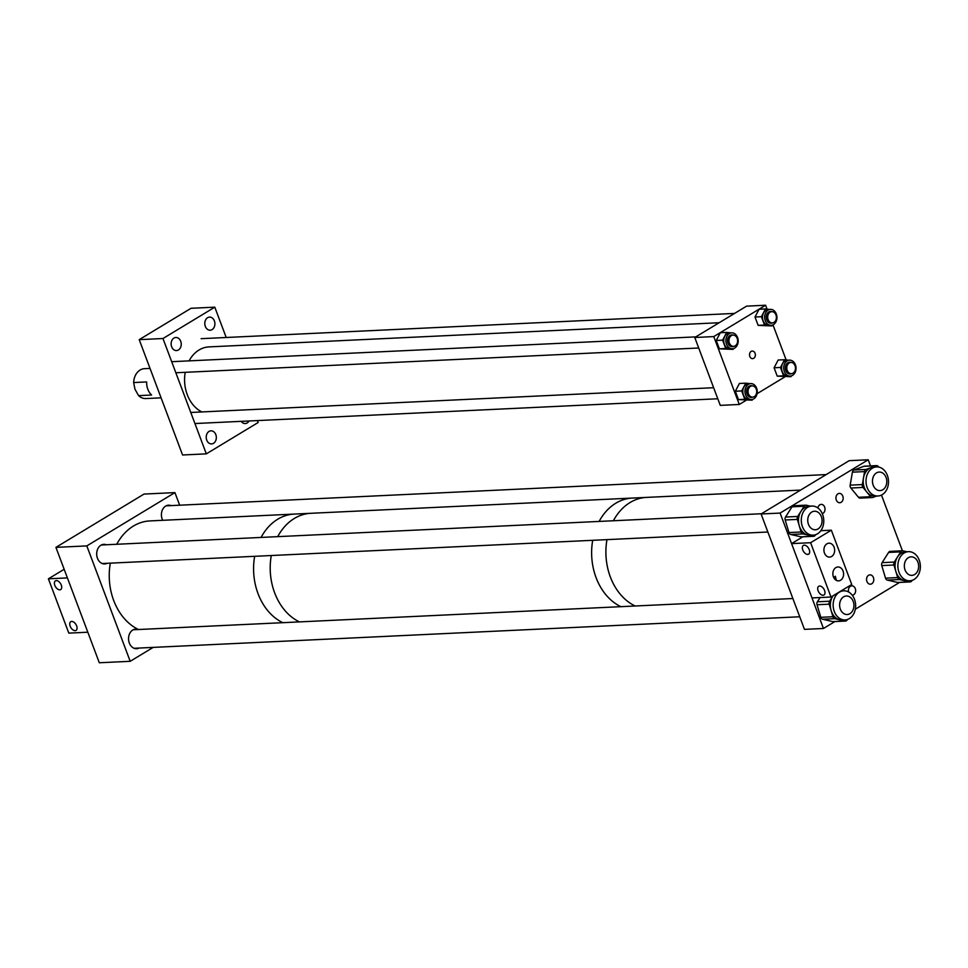<?xml version="1.0" encoding="UTF-8"?>
<svg xmlns="http://www.w3.org/2000/svg" width="968" height="968" viewBox="0 0 968 968"><rect width="100%" height="100%" fill="white"/><g stroke="black" fill="none" stroke-linecap="round" stroke-linejoin="round"><path stroke-width="1.45" d="M751.144 351.42A3.787 2.916 87.3 0 0 749.607 355.74A3.787 2.916 87.3 0 0 752.62 358.632A3.787 2.916 87.3 0 0 753.733 358.293A3.787 2.916 87.3 0 0 755.27 353.973A3.787 2.916 87.3 0 0 752.257 351.069A3.787 2.916 87.3 0 0 751.144 351.42M749.559 355.389L749.571 354.01M765.591 305.235L713.767 336.586L694.758 337.493L746.582 306.142L765.591 305.235L767.055 309.131M772.972 324.861L786.137 359.914M784.685 377L757.085 393.698M745.929 400.45L739.286 404.467L720.277 405.374L694.758 337.493M713.767 336.586L739.286 404.467M178.414 349.968A6.558 5.058 -92.7 0 1 176.491 350.573A6.558 5.058 -92.7 0 1 171.3 345.552A6.558 5.058 -92.7 0 1 173.95 338.074A6.558 5.058 -92.7 0 1 175.873 337.481A6.558 5.058 -92.7 0 1 181.077 342.503A6.558 5.058 -92.7 0 1 178.414 349.968M213.504 443.32A6.558 5.058 -92.7 0 1 211.581 443.913A6.558 5.058 -92.7 0 1 206.378 438.891A6.558 5.058 -92.7 0 1 209.04 431.425A6.558 5.058 -92.7 0 1 210.963 430.82A6.558 5.058 -92.7 0 1 216.167 435.842A6.558 5.058 -92.7 0 1 213.504 443.32M249.042 420.971A6.558 5.058 -92.7 0 1 247.167 422.943A6.558 5.058 -92.7 0 1 245.243 423.548A6.558 5.058 -92.7 0 1 241.226 421.334M212.089 329.604A6.558 5.058 -92.7 0 1 210.165 330.197A6.558 5.058 -92.7 0 1 204.962 325.175A6.558 5.058 -92.7 0 1 207.612 317.71A6.558 5.058 -92.7 0 1 209.536 317.105A6.558 5.058 -92.7 0 1 214.739 322.138A6.558 5.058 -92.7 0 1 212.089 329.604M257.428 420.572L258.154 422.508L206.329 453.859L182.565 454.984L139.21 339.647L191.035 308.296L214.799 307.171L162.975 338.522L139.21 339.647M226.197 337.493L214.799 307.171M206.329 453.859L162.975 338.522M161.075 397.836L145.914 398.55A14.956 11.543 -92.7 0 1 138.581 395.646L151.577 395.029A14.956 11.543 -92.7 0 1 146.652 381.936L133.657 382.554A14.956 11.543 -92.7 0 1 140.094 370.03A14.956 11.543 -92.7 0 1 144.498 368.663L150.016 368.409M138.581 395.646L134.939 389.16L133.657 382.554M773.517 324.57A7.974 6.159 87.3 0 0 776.747 315.483A7.974 6.159 87.3 0 0 770.419 309.373A7.974 6.159 87.3 0 0 768.072 310.099A7.974 6.159 87.3 0 0 764.841 319.186A7.974 6.159 87.3 0 0 771.169 325.309A7.974 6.159 87.3 0 0 773.517 324.57M770.419 309.373L768.265 309.47A7.974 6.159 87.3 0 0 765.93 310.208A7.974 6.159 87.3 0 0 762.699 319.295A7.974 6.159 87.3 0 0 769.028 325.405L771.169 325.309M771.859 322.925A5.905 4.562 -92.7 0 1 770.782 323.239M771.932 311.66A5.905 4.562 87.3 0 0 770.516 311.43A5.905 4.562 87.3 0 0 768.774 311.974A5.905 4.562 87.3 0 0 766.39 318.714A5.905 4.562 87.3 0 0 771.072 323.239A5.905 4.562 87.3 0 0 772.464 322.889M761.38 316.705L755.004 317.008L758.15 325.369L764.514 325.066L761.38 316.705L765.458 308.949L769.451 309.421M764.514 325.066L771.835 325.938L772.258 325.127M755.004 317.008L759.081 309.252L765.458 308.949M758.15 325.369L771.835 325.938M770.213 311.466A5.905 4.562 -92.7 0 1 771.327 311.684M734.748 348.032A7.974 6.159 87.3 0 0 737.979 338.933A7.974 6.159 87.3 0 0 731.651 332.823A7.974 6.159 87.3 0 0 729.315 333.549A7.974 6.159 87.3 0 0 726.085 342.648A7.974 6.159 87.3 0 0 732.413 348.758A7.974 6.159 87.3 0 0 734.748 348.032M731.651 332.823L729.509 332.931A7.974 6.159 87.3 0 0 727.162 333.657A7.974 6.159 87.3 0 0 723.931 342.745A7.974 6.159 87.3 0 0 730.259 348.855L732.413 348.758M733.103 346.375A5.905 4.562 -92.7 0 1 732.014 346.689M733.163 335.109A5.905 4.562 87.3 0 0 731.747 334.892A5.905 4.562 87.3 0 0 730.017 335.424A5.905 4.562 87.3 0 0 727.621 342.164A5.905 4.562 87.3 0 0 732.304 346.689A5.905 4.562 87.3 0 0 733.696 346.338M722.612 340.155L716.235 340.458L719.381 348.819L725.758 348.528L722.612 340.155L726.69 332.399L730.695 332.871M725.758 348.528L733.078 349.387L733.502 348.577M716.235 340.458L720.325 332.702L726.69 332.399M719.381 348.819L733.078 349.387M731.457 334.916A5.905 4.562 -92.7 0 1 732.57 335.134M753.83 398.804A7.974 6.159 87.3 0 0 757.061 389.717A7.974 6.159 87.3 0 0 750.732 383.594A7.974 6.159 87.3 0 0 748.397 384.332A7.974 6.159 87.3 0 0 745.166 393.419A7.974 6.159 87.3 0 0 751.495 399.53A7.974 6.159 87.3 0 0 753.83 398.804M750.732 383.594L748.591 383.703A7.974 6.159 87.3 0 0 746.243 384.429A7.974 6.159 87.3 0 0 743.013 393.516A7.974 6.159 87.3 0 0 749.341 399.627L751.495 399.53M752.184 397.146A5.905 4.562 -92.7 0 1 751.095 397.473M752.257 385.881A5.905 4.562 87.3 0 0 750.841 385.663A5.905 4.562 87.3 0 0 749.099 386.196A5.905 4.562 87.3 0 0 746.703 392.935A5.905 4.562 87.3 0 0 751.398 397.461A5.905 4.562 87.3 0 0 752.789 397.11M741.694 390.939L735.329 391.229L738.463 399.602L744.84 399.3L741.694 390.939L745.771 383.171L749.776 383.643M744.84 399.3L752.16 400.159L752.584 399.348M735.329 391.229L739.407 383.473L745.771 383.171M738.463 399.602L752.16 400.159M750.539 385.688A5.905 4.562 -92.7 0 1 751.652 385.905M792.598 375.342A7.974 6.159 87.3 0 0 795.829 366.255A7.974 6.159 87.3 0 0 789.501 360.144A7.974 6.159 87.3 0 0 787.165 360.87A7.974 6.159 87.3 0 0 783.923 369.97A7.974 6.159 87.3 0 0 790.251 376.08A7.974 6.159 87.3 0 0 792.598 375.342M789.501 360.144L787.359 360.253A7.974 6.159 87.3 0 0 785.012 360.979A7.974 6.159 87.3 0 0 781.781 370.066A7.974 6.159 87.3 0 0 788.109 376.177L790.251 376.08M790.941 373.696A5.905 4.562 -92.7 0 1 789.864 374.011M791.013 362.431A5.905 4.562 87.3 0 0 789.598 362.214A5.905 4.562 87.3 0 0 787.867 362.746A5.905 4.562 87.3 0 0 785.471 369.486A5.905 4.562 87.3 0 0 790.154 374.011A5.905 4.562 87.3 0 0 791.546 373.66M780.462 367.477L774.085 367.779L777.231 376.141L783.608 375.838L780.462 367.477L784.54 359.721L788.545 360.193M783.608 375.838L790.929 376.709L791.352 375.899M774.085 367.779L778.175 360.023L784.54 359.721M777.231 376.141L790.929 376.709M789.307 362.238A5.905 4.562 -92.7 0 1 790.408 362.456M719.151 322.731L208.967 346.895A33.662 25.979 87.3 0 0 189.087 360.87M185.203 372.317A33.662 25.979 87.3 0 0 194.29 406.221A33.662 25.979 87.3 0 0 201.876 411.944M787.71 371.397A5.627 4.344 87.3 0 0 791.4 373.672A5.627 4.344 87.3 0 0 795.091 370.49A5.627 4.344 87.3 0 0 794.559 364.706A5.627 4.344 87.3 0 0 790.868 362.431A5.627 4.344 87.3 0 0 787.178 365.614A5.627 4.344 87.3 0 0 787.71 371.397M773.964 322.38A5.627 4.344 87.3 0 0 776.251 315.967A5.627 4.344 87.3 0 0 771.786 311.66A5.627 4.344 87.3 0 0 770.129 312.168A5.627 4.344 87.3 0 0 767.854 318.581A5.627 4.344 87.3 0 0 772.319 322.901A5.627 4.344 87.3 0 0 773.964 322.38M754.29 396.614A5.627 4.344 87.3 0 0 756.565 390.201A5.627 4.344 87.3 0 0 752.1 385.881A5.627 4.344 87.3 0 0 750.454 386.401A5.627 4.344 87.3 0 0 748.167 392.814A5.627 4.344 87.3 0 0 752.632 397.122A5.627 4.344 87.3 0 0 754.29 396.614M736.636 337.263A5.627 4.344 87.3 0 0 733.018 335.109A5.627 4.344 87.3 0 0 729.303 338.364A5.627 4.344 87.3 0 0 729.933 344.197A5.627 4.344 87.3 0 0 733.55 346.35A5.627 4.344 87.3 0 0 737.265 343.096A5.627 4.344 87.3 0 0 736.636 337.263M277.755 519.211A56.108 43.294 -92.7 0 1 294.236 514.081A56.108 43.294 87.3 0 0 261.07 537.434A56.108 43.294 -92.7 0 1 277.755 519.211M294.393 518.424A56.108 43.294 -92.7 0 1 310.873 513.294A56.108 43.294 87.3 0 0 277.707 536.647A56.108 43.294 -92.7 0 1 294.393 518.424M282.813 622.678A56.108 43.294 -92.7 0 1 254.657 556.31A56.108 43.294 87.3 0 0 253.882 562.069A56.108 43.294 87.3 0 0 282.813 622.678M299.439 621.892A56.108 43.294 -92.7 0 1 271.282 555.523A56.108 43.294 87.3 0 0 282.45 607.384A56.108 43.294 87.3 0 0 299.439 621.892M615.817 503.203A56.108 43.294 -92.7 0 1 632.298 498.072A56.108 43.294 87.3 0 0 599.131 521.425A56.108 43.294 -92.7 0 1 615.817 503.203M630.071 502.525A56.108 43.294 -92.7 0 1 646.551 497.395A56.108 43.294 87.3 0 0 613.385 520.748A56.108 43.294 -92.7 0 1 630.071 502.525M620.863 606.67A56.108 43.294 -92.7 0 1 592.706 540.301A56.108 43.294 87.3 0 0 603.863 592.162A56.108 43.294 87.3 0 0 620.863 606.67M635.129 605.992A56.108 43.294 -92.7 0 1 606.972 539.624A56.108 43.294 87.3 0 0 606.113 557.858A56.108 43.294 87.3 0 0 635.129 605.992M852.227 595.175A4.671 3.606 87.3 0 0 852.251 595.175A4.671 3.606 87.3 0 0 855.264 588.544A4.671 3.606 87.3 0 0 851.804 585.834A4.671 3.606 87.3 0 0 848.646 592.029M873.414 577.569A4.671 3.606 87.3 0 0 869.954 574.859A4.671 3.606 87.3 0 0 866.929 581.49A4.671 3.606 87.3 0 0 870.389 584.2A4.671 3.606 87.3 0 0 873.414 577.569M822.268 513.621A4.671 3.606 87.3 0 0 824.651 507.087A4.671 3.606 87.3 0 0 821.191 504.376A4.671 3.606 87.3 0 0 817.887 507.97M842.789 496.112A4.671 3.606 87.3 0 0 839.329 493.402A4.671 3.606 87.3 0 0 836.316 500.032A4.671 3.606 87.3 0 0 839.776 502.743A4.671 3.606 87.3 0 0 842.789 496.112M870.51 465.911L868.211 459.776L780.099 513.076L823.478 628.474L834.888 621.565M855.325 609.211L899.611 582.409M823.478 628.474L804.468 629.369L761.09 513.972L849.19 460.671L868.211 459.776M906.81 551.736L902.902 550.84A2.989 2.311 87.3 0 0 902.418 550.792L881.473 495.084M780.099 513.076L761.09 513.972M802.048 525.551A14.568 11.241 87.3 0 0 813.217 535.159A14.568 11.241 87.3 0 0 823.018 515.666A14.568 11.241 87.3 0 0 811.85 506.046A14.568 11.241 87.3 0 0 802.048 525.551M801.928 536.78A2.989 2.311 -92.7 0 1 801.443 536.877A2.989 2.311 -92.7 0 1 800.947 536.829L790.747 534.481A2.989 2.311 -92.7 0 1 788.944 532.545L801.105 531.976L799.229 525.684A14.568 11.241 87.3 0 0 808.014 535.074A14.568 11.241 87.3 0 0 810.41 535.292L813.217 535.159M801.105 531.976A2.989 2.311 87.3 0 0 802.908 533.9L790.747 534.481M800.947 536.829L813.12 536.26L802.908 533.9M813.12 536.26A2.989 2.311 87.3 0 0 813.604 536.296A2.989 2.311 87.3 0 0 815.262 535.244L815.6 534.711M788.944 532.545L785.193 519.973A2.989 2.311 -92.7 0 1 785.544 517.033L792.005 506.821A2.989 2.311 -92.7 0 1 793.663 505.756L805.836 505.175A2.989 2.311 87.3 0 1 806.32 505.223L810.24 506.131M805.836 505.175A2.989 2.311 87.3 0 0 804.178 506.24L792.005 506.821M811.85 506.046L809.03 506.179A14.568 11.241 87.3 0 0 800.947 511.346L804.178 506.24M785.544 517.033L797.717 516.452L800.947 511.346A14.568 11.241 87.3 0 0 799.229 525.684L797.366 519.405L785.193 519.973M797.717 516.452A2.989 2.311 87.3 0 0 797.366 519.405M898.631 571.168A14.568 11.241 87.3 0 0 909.799 580.776A14.568 11.241 87.3 0 0 919.6 561.271A14.568 11.241 87.3 0 0 908.42 551.663A14.568 11.241 87.3 0 0 898.631 571.168M898.51 582.397A2.989 2.311 -92.7 0 1 898.026 582.494A2.989 2.311 -92.7 0 1 897.53 582.446L887.317 580.086A2.989 2.311 -92.7 0 1 885.514 578.162L897.687 577.581L895.811 571.301A14.568 11.241 87.3 0 0 904.596 580.691A14.568 11.241 87.3 0 0 906.992 580.909L909.799 580.776M897.687 577.581A2.989 2.311 87.3 0 0 899.49 579.517L887.317 580.086M897.53 582.446L909.69 581.865L899.49 579.517M909.69 581.865A2.989 2.311 87.3 0 0 910.186 581.913A2.989 2.311 87.3 0 0 911.844 580.848L912.183 580.328M902.418 550.792A2.989 2.311 87.3 0 0 900.748 551.857L888.588 552.425A2.989 2.311 -92.7 0 1 890.245 551.373L902.418 550.792M908.42 551.663L905.612 551.796A14.568 11.241 87.3 0 0 897.517 556.963L900.748 551.857M885.514 578.162L881.775 565.59A2.989 2.311 -92.7 0 1 882.126 562.65L888.588 552.425M882.126 562.65L894.287 562.069L897.517 556.963A14.568 11.241 87.3 0 0 895.811 571.301L893.936 565.01L881.775 565.59M894.287 562.069A2.989 2.311 87.3 0 0 893.936 565.01M833.908 610.324A14.568 11.241 87.3 0 0 845.088 619.931A14.568 11.241 87.3 0 0 854.877 600.426A14.568 11.241 87.3 0 0 843.709 590.819A14.568 11.241 87.3 0 0 833.908 610.324M833.787 621.553A2.989 2.311 -92.7 0 1 833.303 621.65A2.989 2.311 -92.7 0 1 832.807 621.601L822.606 619.242A2.989 2.311 -92.7 0 1 820.803 617.318L832.964 616.737L831.101 610.457A14.568 11.241 87.3 0 0 839.873 619.847A14.568 11.241 87.3 0 0 842.269 620.065L845.088 619.931M832.964 616.737A2.989 2.311 87.3 0 0 834.767 618.673L822.606 619.242M832.807 621.601L844.979 621.02L834.767 618.673M844.979 621.02A2.989 2.311 87.3 0 0 845.463 621.069A2.989 2.311 87.3 0 0 847.133 620.004L847.46 619.484M841.41 590.734L842.1 590.891M817.403 601.793L829.576 601.225L832.988 595.828A14.568 11.241 87.3 0 0 832.807 596.119A14.568 11.241 87.3 0 0 831.101 610.457L829.225 604.165L817.053 604.746A2.989 2.311 -92.7 0 1 817.403 601.793L820.102 597.546M820.803 617.318L817.053 604.746M829.576 601.225A2.989 2.311 87.3 0 0 829.225 604.165M869.651 491.938A14.568 11.241 87.3 0 0 877.94 496.003A14.568 11.241 87.3 0 0 887.862 486.65A14.568 11.241 87.3 0 0 884.861 470.968A14.568 11.241 87.3 0 0 876.56 466.903A14.568 11.241 87.3 0 0 866.65 476.256A14.568 11.241 87.3 0 0 869.651 491.938M860.734 498.012A2.989 2.311 -92.7 0 1 860.177 498.121A2.989 2.311 -92.7 0 1 858.471 497.286L870.643 496.717L866.832 492.071A14.568 11.241 87.3 0 0 875.132 496.136L877.94 496.003M870.643 496.717A2.989 2.311 87.3 0 0 872.337 497.552A2.989 2.311 87.3 0 0 872.894 497.431L876.5 496.076M858.471 497.286L850.86 488.017A2.989 2.311 -92.7 0 1 850.17 485.137L852.409 472.166A2.989 2.311 -92.7 0 1 853.97 470.012L863.819 466.322A2.989 2.311 -92.7 0 1 864.364 466.201L876.536 465.62A2.989 2.311 87.3 0 1 878.242 466.455L878.738 467.072M876.536 465.62A2.989 2.311 87.3 0 0 875.98 465.741L863.819 466.322M876.56 466.903L873.753 467.036A14.568 11.241 87.3 0 0 871.055 467.592L875.98 465.741M853.97 470.012L866.13 469.444L871.055 467.592A14.568 11.241 87.3 0 0 863.456 478.083L864.569 471.597L852.409 472.166M866.13 469.444A2.989 2.311 87.3 0 0 864.569 471.597M850.17 485.137L862.331 484.569L863.456 478.083A14.568 11.241 87.3 0 0 866.832 492.071L863.033 487.436L850.86 488.017M862.331 484.569A2.989 2.311 87.3 0 0 863.033 487.436M107.182 563.291A9.813 7.575 -92.7 0 1 104.738 563.945A9.813 7.575 -92.7 0 1 97.465 558.258A9.813 7.575 -92.7 0 1 103.806 544.343A9.813 7.575 -92.7 0 1 106.298 544.766M162.721 520.3A9.813 7.575 -92.7 0 1 162.188 519.102A9.813 7.575 -92.7 0 1 168.529 505.187A9.813 7.575 -92.7 0 1 171.021 505.611M139.041 648.064A9.813 7.575 -92.7 0 1 136.597 648.717A9.813 7.575 -92.7 0 1 129.337 643.03A9.813 7.575 -92.7 0 1 135.665 629.103A9.813 7.575 -92.7 0 1 138.17 629.527M179.661 505.199L174.93 492.603L86.817 545.904L55.926 547.368L99.305 662.765L130.196 661.301L153.186 647.386M86.817 545.904L130.196 661.301M174.93 492.603L144.026 494.067L55.926 547.368M61.286 585.059A5.082 2.989 58.8 0 1 60.694 589.56A5.082 2.989 58.8 0 1 54.825 585.362A5.082 2.989 58.8 0 1 55.43 580.861A5.082 2.989 58.8 0 1 61.286 585.059M76.641 625.897A5.082 2.989 58.8 0 1 76.049 630.398A5.082 2.989 58.8 0 1 70.18 626.199A5.082 2.989 58.8 0 1 70.773 621.698A5.082 2.989 58.8 0 1 76.641 625.897M64.166 569.281L48.4 578.816L67.409 577.908L87.822 632.213L68.813 633.12L48.4 578.816M833.775 577.654L835.323 576.226L836.4 580.389M818.117 590.783A5.082 2.989 58.8 0 1 818.71 586.281A5.082 2.989 58.8 0 1 824.579 590.48A5.082 2.989 58.8 0 1 823.986 594.981A5.082 2.989 58.8 0 1 818.117 590.783M802.762 549.945A5.082 2.989 58.8 0 1 803.367 545.444A5.082 2.989 58.8 0 1 809.236 549.642A5.082 2.989 58.8 0 1 808.631 554.144A5.082 2.989 58.8 0 1 802.762 549.945M835.856 567.611A6.957 5.372 87.3 0 0 833.037 575.549A6.957 5.372 87.3 0 0 838.554 580.873A6.957 5.372 87.3 0 0 840.599 580.243A6.957 5.372 87.3 0 0 843.418 572.306A6.957 5.372 87.3 0 0 837.901 566.982A6.957 5.372 87.3 0 0 835.856 567.611M826.914 543.834A6.957 5.372 87.3 0 0 824.095 551.76A6.957 5.372 87.3 0 0 829.612 557.096A6.957 5.372 87.3 0 0 831.657 556.455A6.957 5.372 87.3 0 0 834.476 548.529A6.957 5.372 87.3 0 0 828.959 543.193A6.957 5.372 87.3 0 0 826.914 543.834M820.852 530.682L831.33 530.186L851.743 584.478L831.004 597.026L811.995 597.921L791.582 543.617L810.603 542.721L831.004 597.026M831.33 530.186L810.603 542.721M802.847 536.804L791.582 543.617M110.316 563.146A56.108 43.294 87.3 0 0 109.541 568.906A56.108 43.294 87.3 0 0 138.472 629.515M800.56 490.098L149.907 520.917A56.108 43.294 87.3 0 0 116.741 544.27M820.453 514.794A9.281 7.163 87.3 0 0 814.475 511.225A9.281 7.163 87.3 0 0 808.34 516.585A9.281 7.163 87.3 0 0 809.369 526.193A9.281 7.163 87.3 0 0 815.346 529.762A9.281 7.163 87.3 0 0 821.481 524.414A9.281 7.163 87.3 0 0 820.453 514.794M874.987 474.126A9.281 7.163 87.3 0 0 872.991 484.593A9.281 7.163 87.3 0 0 880.069 490.607A9.281 7.163 87.3 0 0 884.268 488.55A9.281 7.163 87.3 0 0 886.277 478.083A9.281 7.163 87.3 0 0 879.186 472.069A9.281 7.163 87.3 0 0 874.987 474.126M839.643 605.992A9.281 7.163 87.3 0 0 847.206 614.523A9.281 7.163 87.3 0 0 853.897 604.528A9.281 7.163 87.3 0 0 846.335 595.998A9.281 7.163 87.3 0 0 839.643 605.992M909.267 574.847A9.281 7.163 87.3 0 0 911.929 575.367A9.281 7.163 87.3 0 0 918.596 567.514A9.281 7.163 87.3 0 0 913.719 557.362A9.281 7.163 87.3 0 0 911.057 556.842A9.281 7.163 87.3 0 0 904.39 564.707A9.281 7.163 87.3 0 0 909.267 574.847M791.4 373.672L788.751 373.793M790.868 362.431L788.218 362.552M771.786 311.66L769.136 311.781M734.543 313.426L201.126 338.679M772.319 322.901L769.669 323.022M752.1 385.881L749.45 386.014M713.634 387.708L190.769 412.465M752.632 397.122L749.982 397.243M717.796 398.768L194.931 423.536M733.018 335.109L730.368 335.243M695.774 336.876L171.687 361.693M733.55 346.35L730.9 346.471M698.702 347.996L175.837 372.765M801.443 536.877L813.604 536.296M898.026 582.494L910.186 581.913M843.709 590.819L841.059 590.94M833.303 621.65L845.463 621.069M860.177 498.121L872.337 497.552M761.489 513.742L101.362 544.996M767.866 532.013L102.233 563.533M826.212 474.586L166.085 505.841M799.737 616.773L134.104 648.294M792.877 598.526L133.221 629.769"/></g></svg>
